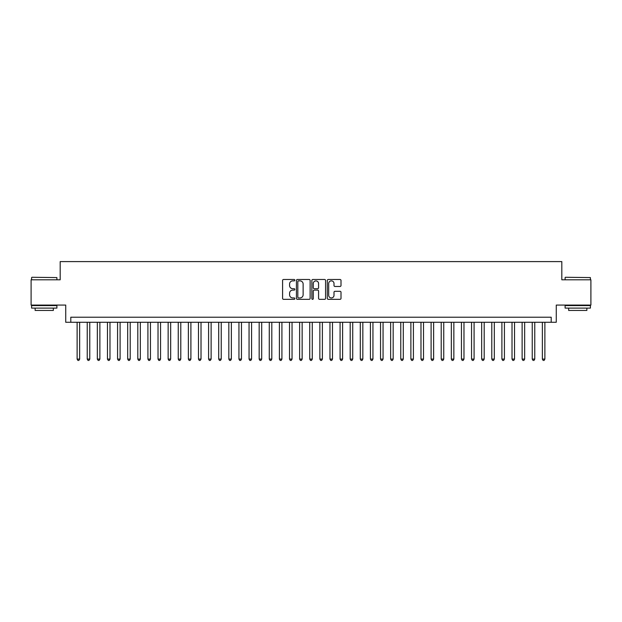 <?xml version="1.0" encoding="UTF-8"?>
<svg xmlns="http://www.w3.org/2000/svg" width="622" height="622" viewBox="0 0 622 622"><rect width="100%" height="100%" fill="white"/><g stroke="black" fill="none" stroke-linecap="round" stroke-linejoin="round"><path stroke-width="0.93" d="M294.82 280.172A0.692 0.692 0 0 0 294.12 279.48L283.578 279.48A0.995 0.995 0 0 0 282.582 280.475L282.582 298.342A0.995 0.995 0 0 0 283.578 299.337L294.12 299.337A0.692 0.692 0 0 0 294.82 298.638A0.692 0.692 0 0 0 294.12 297.946L292.76 297.946A3.18 3.18 0 0 1 289.58 294.766L289.58 293.281A3.18 3.18 0 0 1 292.76 290.101L294.12 290.101A0.692 0.692 0 0 0 294.82 289.409A0.692 0.692 0 0 0 294.12 288.709L292.76 288.709A3.18 3.18 0 0 1 289.58 285.537L289.58 284.044A3.18 3.18 0 0 1 292.76 280.872L294.12 280.872A0.692 0.692 0 0 0 294.82 280.172M340.016 286.478A0.995 0.995 0 0 0 341.004 285.482L341.004 280.475A0.995 0.995 0 0 0 340.016 279.48L328.299 279.48A0.995 0.995 0 0 0 327.304 280.475L327.304 298.342A0.995 0.995 0 0 0 328.299 299.337L340.016 299.337A0.995 0.995 0 0 0 341.004 298.342L341.004 292.286A0.995 0.995 0 0 0 340.016 291.29L335.001 291.29A0.995 0.995 0 0 0 334.006 292.286L334.006 295.287A2.659 2.659 0 0 1 331.355 297.946A2.659 2.659 0 0 1 328.696 295.287L328.696 283.523A2.659 2.659 0 0 1 331.355 280.872A2.659 2.659 0 0 1 334.006 283.523L334.006 285.482A0.995 0.995 0 0 0 335.001 286.478L340.016 286.478M551.201 322.274L556.262 322.274L556.262 305.083L590.9 305.083L590.9 279.799L561.822 279.799L561.822 261.598L60.178 261.598L60.178 279.799L31.1 279.799L31.1 305.083L65.738 305.083L65.738 322.274L551.201 322.274L551.201 317.22L70.799 317.22L70.799 322.274M310.129 280.475A0.995 0.995 0 0 0 309.142 279.48L297.425 279.48A0.995 0.995 0 0 0 296.43 280.475L296.43 298.342A0.995 0.995 0 0 0 297.425 299.337L309.142 299.337A0.995 0.995 0 0 0 310.129 298.342L310.129 280.475M312.858 279.48L324.575 279.48A0.995 0.995 0 0 1 325.57 280.475L325.57 298.342A0.995 0.995 0 0 1 324.575 299.337L319.56 299.337A0.995 0.995 0 0 1 318.573 298.342L318.573 291.096A0.995 0.995 0 0 0 317.578 290.101L314.25 290.101A0.995 0.995 0 0 0 313.255 291.096L313.255 298.638A0.692 0.692 0 0 1 312.563 299.337A0.692 0.692 0 0 1 311.871 298.638L311.871 280.475A0.995 0.995 0 0 1 312.858 279.48M298.513 280.872A0.692 0.692 0 0 0 297.821 281.564L297.821 297.246A0.692 0.692 0 0 0 298.513 297.946L299.959 297.946A3.18 3.18 0 0 0 303.132 294.766L303.132 284.044A3.18 3.18 0 0 0 299.959 280.872L298.513 280.872M318.573 283.578A2.659 2.659 0 0 0 315.914 280.919A2.659 2.659 0 0 0 313.255 283.578L313.255 287.722A0.995 0.995 0 0 0 314.25 288.709L317.578 288.709A0.995 0.995 0 0 0 318.573 287.722L318.573 283.578M77.12 322.274L77.12 359.088L79.647 359.088L79.647 322.274M79.647 359.088L78.885 360.402L77.874 360.402L77.12 359.088M31.909 277.272L56.89 277.575L31.909 277.272M44.248 308.115L31.605 308.115L31.605 305.589L56.89 305.589L56.89 308.115L44.248 308.115M53.352 308.115L53.352 310.44L35.143 310.44L35.143 308.115M565.414 277.272L590.395 277.575L565.414 277.272M577.752 308.115L565.11 308.115L565.11 305.589L590.395 305.589L590.395 308.115L577.752 308.115M586.857 308.115L586.857 310.44L568.648 310.44L568.648 308.115M87.236 322.274L87.236 359.088L89.762 359.088L89.762 322.274M89.762 359.088L89 360.402L87.99 360.402L87.236 359.088M97.343 322.274L97.343 359.088L99.878 359.088L99.878 322.274M99.878 359.088L99.116 360.402L98.105 360.402L97.343 359.088M107.458 322.274L107.458 359.088L109.985 359.088L109.985 322.274M109.985 359.088L109.231 360.402L108.22 360.402L107.458 359.088M117.574 322.274L117.574 359.088L120.1 359.088L120.1 322.274M120.1 359.088L119.346 360.402L118.335 360.402L117.574 359.088M127.689 322.274L127.689 359.088L130.216 359.088L130.216 322.274M130.216 359.088L129.454 360.402L128.443 360.402L127.689 359.088M137.804 322.274L137.804 359.088L140.331 359.088L140.331 322.274M140.331 359.088L139.569 360.402L138.558 360.402L137.804 359.088M147.912 322.274L147.912 359.088L150.446 359.088L150.446 322.274M150.446 359.088L149.684 360.402L148.674 360.402L147.912 359.088M158.027 322.274L158.027 359.088L160.554 359.088L160.554 322.274M160.554 359.088L159.8 360.402L158.789 360.402L158.027 359.088M168.142 322.274L168.142 359.088L170.669 359.088L170.669 322.274M170.669 359.088L169.915 360.402L168.904 360.402L168.142 359.088M178.257 322.274L178.257 359.088L180.784 359.088L180.784 322.274M180.784 359.088L180.022 360.402L179.012 360.402L178.257 359.088M188.373 322.274L188.373 359.088L190.9 359.088L190.9 322.274M190.9 359.088L190.138 360.402L189.127 360.402L188.373 359.088M198.48 322.274L198.48 359.088L201.015 359.088L201.015 322.274M201.015 359.088L200.253 360.402L199.242 360.402L198.48 359.088M208.595 322.274L208.595 359.088L211.122 359.088L211.122 322.274M211.122 359.088L210.368 360.402L209.357 360.402L208.595 359.088M218.711 322.274L218.711 359.088L221.238 359.088L221.238 322.274M221.238 359.088L220.483 360.402L219.473 360.402L218.711 359.088M228.826 322.274L228.826 359.088L231.353 359.088L231.353 322.274M231.353 359.088L230.599 360.402L229.58 360.402L228.826 359.088M238.941 322.274L238.941 359.088L241.468 359.088L241.468 322.274M241.468 359.088L240.706 360.402L239.695 360.402L238.941 359.088M249.057 322.274L249.057 359.088L251.583 359.088L251.583 322.274M251.583 359.088L250.822 360.402L249.811 360.402L249.057 359.088M259.164 322.274L259.164 359.088L261.699 359.088L261.699 322.274M261.699 359.088L260.937 360.402L259.926 360.402L259.164 359.088M269.279 322.274L269.279 359.088L271.806 359.088L271.806 322.274M271.806 359.088L271.052 360.402L270.041 360.402L269.279 359.088M279.395 322.274L279.395 359.088L281.921 359.088L281.921 322.274M281.921 359.088L281.167 360.402L280.157 360.402L279.395 359.088M289.51 322.274L289.51 359.088L292.037 359.088L292.037 322.274M292.037 359.088L291.275 360.402L290.264 360.402L289.51 359.088M299.625 322.274L299.625 359.088L302.152 359.088L302.152 322.274M302.152 359.088L301.39 360.402L300.379 360.402L299.625 359.088M309.733 322.274L309.733 359.088L312.267 359.088L312.267 322.274M312.267 359.088L311.505 360.402L310.495 360.402L309.733 359.088M319.848 322.274L319.848 359.088L322.375 359.088L322.375 322.274M322.375 359.088L321.621 360.402L320.61 360.402L319.848 359.088M329.963 322.274L329.963 359.088L332.49 359.088L332.49 322.274M332.49 359.088L331.736 360.402L330.725 360.402L329.963 359.088M340.078 322.274L340.078 359.088L342.605 359.088L342.605 322.274M342.605 359.088L341.843 360.402L340.833 360.402L340.078 359.088M350.194 322.274L350.194 359.088L352.721 359.088L352.721 322.274M352.721 359.088L351.959 360.402L350.948 360.402L350.194 359.088M360.301 322.274L360.301 359.088L362.836 359.088L362.836 322.274M362.836 359.088L362.074 360.402L361.063 360.402L360.301 359.088M370.417 322.274L370.417 359.088L372.943 359.088L372.943 322.274M372.943 359.088L372.189 360.402L371.178 360.402L370.417 359.088M380.532 322.274L380.532 359.088L383.059 359.088L383.059 322.274M383.059 359.088L382.305 360.402L381.294 360.402L380.532 359.088M390.647 322.274L390.647 359.088L393.174 359.088L393.174 322.274M393.174 359.088L392.42 360.402L391.401 360.402L390.647 359.088M400.762 322.274L400.762 359.088L403.289 359.088L403.289 322.274M403.289 359.088L402.527 360.402L401.517 360.402L400.762 359.088M410.878 322.274L410.878 359.088L413.405 359.088L413.405 322.274M413.405 359.088L412.643 360.402L411.632 360.402L410.878 359.088M420.985 322.274L420.985 359.088L423.52 359.088L423.52 322.274M423.52 359.088L422.758 360.402L421.747 360.402L420.985 359.088M431.1 322.274L431.1 359.088L433.627 359.088L433.627 322.274M433.627 359.088L432.873 360.402L431.862 360.402L431.1 359.088M441.216 322.274L441.216 359.088L443.743 359.088L443.743 322.274M443.743 359.088L442.988 360.402L441.978 360.402L441.216 359.088M451.331 322.274L451.331 359.088L453.858 359.088L453.858 322.274M453.858 359.088L453.096 360.402L452.085 360.402L451.331 359.088M461.446 322.274L461.446 359.088L463.973 359.088L463.973 322.274M463.973 359.088L463.211 360.402L462.2 360.402L461.446 359.088M471.554 322.274L471.554 359.088L474.088 359.088L474.088 322.274M474.088 359.088L473.326 360.402L472.316 360.402L471.554 359.088M481.669 322.274L481.669 359.088L484.196 359.088L484.196 322.274M484.196 359.088L483.442 360.402L482.431 360.402L481.669 359.088M491.784 322.274L491.784 359.088L494.311 359.088L494.311 322.274M494.311 359.088L493.557 360.402L492.546 360.402L491.784 359.088M501.9 322.274L501.9 359.088L504.426 359.088L504.426 322.274M504.426 359.088L503.664 360.402L502.654 360.402L501.9 359.088M512.015 322.274L512.015 359.088L514.542 359.088L514.542 322.274M514.542 359.088L513.78 360.402L512.769 360.402L512.015 359.088M522.122 322.274L522.122 359.088L524.657 359.088L524.657 322.274M524.657 359.088L523.895 360.402L522.884 360.402L522.122 359.088M532.238 322.274L532.238 359.088L534.764 359.088L534.764 322.274M534.764 359.088L534.01 360.402L533 360.402L532.238 359.088M542.353 322.274L542.353 359.088L544.88 359.088L544.88 322.274M544.88 359.088L544.126 360.402L543.115 360.402L542.353 359.088M31.605 279.799L31.605 277.575M37.374 305.589L37.374 305.083M51.128 305.589L51.128 305.083M56.89 279.799L56.89 277.575M565.11 279.799L565.11 277.575M570.872 305.589L570.872 305.083M584.626 305.589L584.626 305.083M590.395 279.799L590.395 277.575"/></g></svg>
